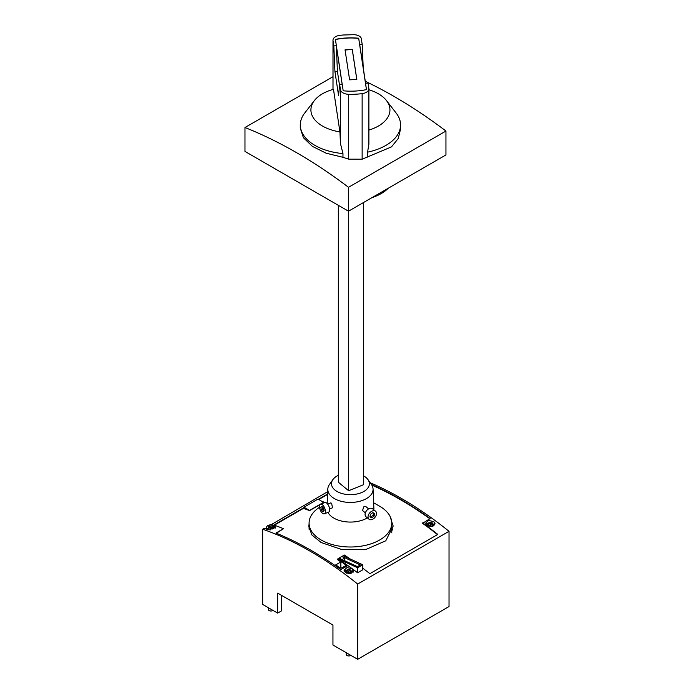 <?xml version="1.0" encoding="UTF-8"?>
<svg xmlns="http://www.w3.org/2000/svg" width="694" height="694" viewBox="0 0 694 694"><rect width="100%" height="100%" fill="white"/><g stroke="black" fill="none" stroke-linecap="round" stroke-linejoin="round"><path stroke-width="1.04" d="M270.894 524.846L327.689 491.664M281.304 595.235L281.304 610.989L277.652 613.097L262.67 604.448L262.67 529.21L264.197 528.325A344.502 198.9 60 0 1 267.606 529.539L275.692 527.119L274.303 526.147M281.304 595.799L281.799 595.521M370.188 482.738A344.502 198.9 60 0 1 449.027 531.318L449.027 606.556L357.679 659.3L332.947 645.021L332.947 625.051L277.652 593.127L277.652 613.097M339.036 558.123L341.96 556.432L360.36 564.942L357.436 566.634L339.036 558.123L337.336 559.529A343.981 198.597 60 0 1 340.867 561.932L335.749 564.881A343.981 198.597 60 0 1 340.225 568.004L341.587 567.97L345.187 565.983L345.412 565.107A343.981 198.597 60 0 1 346.87 566.148M340.867 561.932L340.867 568.212M274.338 525.167L303.478 508.346A343.981 198.597 60 0 1 309.567 510.628L320.108 504.547M276.386 533.235L283.499 528.698A344.502 198.9 60 0 0 273.878 525.002L303.963 507.635M345.412 565.888L345.412 565.107L345.187 565.983M371.446 484.516A344.502 198.9 60 0 1 430.15 518.539L422.594 523.328A343.981 198.597 60 0 1 437.506 534.606M371.828 485.106A343.981 198.597 60 0 1 429.82 518.73M318.841 499.472L327.577 494.432M322.285 501.458A343.981 198.597 60 0 1 324.185 502.196L320.819 504.13M389.967 516.154L393.177 526.113L385.769 540.799L365.703 549.57L341.648 549.475L321.14 542.526L311.979 535.057L308.778 526.599L309.09 523.918M392.691 530.086A42.204 24.368 0 0 0 391.772 527.535M318.468 499.264L327.594 493.998M323.69 502.473L318.095 499.038L303.963 507.201L309.567 510.428L323.69 502.274M303.963 508.52L303.963 507.201M270.894 524.464A344.502 198.9 60 0 1 272.36 524.976M273.393 525.341A344.502 198.9 60 0 1 274.303 525.679M262.67 529.21A344.502 198.9 60 0 1 357.679 584.053L449.027 531.318M427.044 525.427L425.656 523.129L428.554 520.491L433.741 521.558L435.129 523.892L432.223 526.538L427.044 525.427M362.788 564.803L357.618 567.787L338.004 558.722A344.502 198.9 60 0 1 352.136 568.672A344.502 198.9 60 0 1 357.618 572.802L362.788 569.809L362.788 564.803L343.183 555.729L344.398 555.026A344.502 198.9 60 0 1 350.114 558.939M337.336 559.104A344.502 198.9 60 0 1 347.2 565.957L340.867 569.609A344.502 198.9 60 0 0 275.952 533.061L283.499 528.698M422.594 522.903A344.502 198.9 60 0 1 437.819 534.432L369.859 573.669A344.502 198.9 60 0 0 362.788 568.178M352.136 568.672L353.524 571.006L350.617 573.652L345.439 572.541L344.051 570.242L346.957 567.614L352.136 568.672M343.183 555.729L341.96 556.432A344.502 198.9 60 0 1 344.519 558.167L344.519 560.657M342.125 559.546L344.519 558.167M273.514 526.72A4.39 2.533 0 0 0 273.393 526.677L273.393 525.271L270.955 526.182L269.454 525.809L268.24 526.512L268.89 528.785L268.144 529.704M273.393 526.677L270.955 527.596L268.89 527.544M268.517 529.782L269.454 528.949L272.456 528.949L273.67 528.247L273.02 527.379L274.607 525.974A4.39 2.533 0 0 1 275.344 527.379A4.39 2.533 0 0 1 274.998 528.368M268.517 529.487A4.39 2.533 0 0 0 270.408 529.895M268.89 527.379L268.24 529.652M273.393 525.271A4.39 2.533 0 0 0 268.882 525.141A4.39 2.533 0 0 0 266.565 527.379A4.39 2.533 0 0 0 267.303 528.785L268.24 528.247M273.02 527.379L273.02 528.62M267.303 529.435L267.303 528.785M272.456 525.809L272.456 527.214M270.955 526.182L270.955 527.596M269.454 525.809L269.454 527.214M357.679 659.3L357.679 584.053M434.774 525.054A4.39 2.533 0 0 0 434.045 523.797L432.457 525.202L432.457 526.434M432.952 524.543A4.39 2.533 0 0 0 432.822 524.499L430.393 525.41L428.319 525.367M351.199 571.604A4.39 2.533 0 0 0 351.06 571.552L348.657 572.455L346.592 572.403M432.822 524.499L432.822 523.085A4.39 2.533 0 0 0 426.151 524.543M432.822 523.085L431.885 523.632L431.885 525.037M429.777 526.546L431.39 526.642M432.31 526.52L433.108 526.061L432.457 525.202M431.885 523.632L428.892 523.632L427.678 524.334L428.319 525.202L427.799 525.896M350.331 573.704L351.372 573.105L350.722 572.238L352.335 570.815A4.39 2.533 0 0 1 353.168 572.168M347.928 573.617L349.915 573.747M351.06 571.552L351.06 570.147L348.657 571.049L347.156 570.668L345.942 571.379L346.592 572.238L346.063 572.94M351.06 570.147A4.39 2.533 0 0 0 344.545 571.656M430.393 524.005L430.393 525.41M428.892 523.632L428.892 525.037M428.319 525.202L428.319 526.139M350.722 572.238L350.722 573.478M350.149 570.668L350.149 572.082M348.657 571.049L348.657 572.455M347.156 570.668L347.156 572.082M346.592 572.238L346.592 573.192M357.618 567.787L357.618 572.802M350.834 655.353L350.834 655.353A2.585 1.492 180 0 1 347.954 655.865A2.585 1.492 180 0 1 346.202 654.451L346.202 652.672M273.011 610.416A2.585 1.492 180 0 1 272.785 610.573A2.585 1.492 180 0 1 269.966 610.894A2.585 1.492 180 0 1 268.37 609.514L268.37 607.744M319.535 507.262A41.336 23.865 0 0 0 309.09 523.129A41.336 23.865 0 0 0 350.427 546.993A41.336 23.865 0 0 0 391.772 523.129A41.336 23.865 0 0 0 379.661 506.247L373.641 502.777M327.958 512.398A23.449 13.542 0 0 0 367.378 517.88M373.78 509.769A23.449 13.542 0 0 0 373.875 508.181L373.06 489.044A22.633 13.065 0 0 0 371.377 484.421L367.967 479.606A18.946 10.939 0 0 0 363.378 475.763M338.334 475.329A18.946 10.939 0 0 0 332.894 479.606L329.485 484.421A22.633 13.065 0 0 0 327.802 489.044A22.633 13.065 0 0 0 350.427 502.439A22.633 13.065 0 0 0 373.06 489.044M368.635 508.876L365.634 506.394L364.055 506.334L362.502 510.506M329.615 508.936L332.495 507.774L331.611 503.237L330.682 502.933L327.681 504.148M332.894 479.606A18.946 10.939 0 0 0 350.427 494.683A18.946 10.939 0 0 0 367.967 479.606M338.334 205.32L338.334 482.226L348.648 490.727L363.378 484.776L363.378 202.605M348.648 490.727L348.648 211.106M372.088 197.573A42.889 24.758 0 0 0 388.25 188.248M244.973 127.523L244.973 151.422L348.501 211.193L445.947 154.935L445.947 131.036L348.501 187.293A473.473 273.358 -120 0 0 244.973 127.523L332.99 76.704M348.501 211.193L348.501 187.293M445.947 131.036A473.473 273.358 -120 0 0 365.27 81.259M340.459 89.726A8.718 5.032 0 0 0 348.674 94.315A51.677 29.833 0 0 0 362.138 93.629A8.614 4.971 0 0 0 368.887 88.78A8.614 4.971 0 0 0 368.852 88.346L368.063 83.115L365.573 83.237L359.718 44.59L362.207 44.468L361.409 39.237A7.808 4.502 0 0 0 361.409 39.202A7.808 4.502 0 0 0 353.203 34.7L343.383 34.995A51.677 29.833 0 0 0 339.748 35.377A8.614 4.971 0 0 0 332.99 40.235A8.614 4.971 0 0 0 333.025 40.668L333.823 45.899L336.304 45.769L342.168 84.425L339.678 84.547L340.459 89.726L340.459 143.615L342.966 153.565L342.966 157.295L348.674 159.169L362.138 159.195L391.477 146.885L398.235 138.522L400.568 129.058L400.568 124.946A50.142 28.948 0 0 0 396.205 113.122L386.506 100.604A39.515 22.815 0 0 0 368.887 89.743M342.966 157.295L326.163 153.209L312.43 146.399L303.434 137.75L300.294 128.199L300.294 124.946A50.142 28.948 0 0 0 342.966 153.565M367.577 157.087L367.577 152.151A50.142 28.948 0 0 0 400.568 124.946M340.459 143.615L339.93 131.912L333.476 89.309A39.515 22.815 0 0 0 314.356 100.604L304.657 113.122A50.142 28.948 0 0 0 300.294 124.946M367.577 152.151L368.887 144.187L368.887 88.78M343.192 90.793A46.177 26.658 0 0 0 366.475 89.613L358.685 38.222A46.177 26.658 0 0 0 335.41 39.402L343.192 90.793M336.304 45.769L337.431 71.491L339.566 85.579M333.823 45.899L334.942 71.621L338.551 95.39L339.678 84.547M334.942 71.621L337.431 71.491M368.887 130.09A39.515 22.815 0 0 0 386.506 100.604M314.356 100.604A39.515 22.815 0 0 0 339.93 131.912M363.222 67.734L362.207 44.468M358.685 38.222L358.685 38.361A46.177 26.658 0 0 0 335.428 39.532M366.449 89.621L358.685 38.361M345.048 49.812L349.603 79.845L356.837 79.48L352.283 49.448L345.048 49.812M352.283 49.448L345.083 50.02M356.803 79.48L352.283 49.656M375.558 511.226L372.591 508.789A5.17 3.453 129.5 0 0 369.303 508.555A5.17 3.453 129.5 0 0 365.486 512.502A5.17 3.453 129.5 0 0 366.016 516.761L368.982 519.199A5.17 3.453 129.5 0 0 372.27 519.433A5.17 3.453 129.5 0 0 376.087 515.486A5.17 3.453 129.5 0 0 375.558 511.226A5.17 3.453 129.5 0 0 372.27 511.001A5.17 3.453 129.5 0 0 368.445 514.948A5.17 3.453 129.5 0 0 368.982 519.199M369.937 516.883L371.732 517.811L374.066 516.145L374.604 513.551L372.808 512.623L370.475 514.289L369.937 516.883M369.989 516.605L370.743 516.995L373.077 515.33L373.554 513.013M371.732 517.811L370.743 516.995M374.066 516.145L373.077 515.33M324.402 513.829L328.635 512.12A5.17 2.42 -112 0 0 329.477 508.147A5.17 2.42 -112 0 0 326.701 503.107A5.17 2.42 -112 0 0 324.766 502.534L320.533 504.252A5.17 2.42 -112 0 0 319.691 508.216A5.17 2.42 -112 0 0 322.467 513.256A5.17 2.42 -112 0 0 324.402 513.829A5.17 2.42 -112 0 0 325.243 509.856A5.17 2.42 -112 0 0 322.467 504.824A5.17 2.42 -112 0 0 320.533 504.252M321.391 510.038L323.074 511.816L324.159 510.819L323.551 508.043L321.86 506.264L320.775 507.262L321.391 510.038L322.797 509.465L324.115 510.853M320.775 507.262L322.19 506.689L322.797 509.465M270.955 528.576L270.955 527.379M430.393 526.39L430.393 525.202M348.787 573.461L348.787 572.316M323.664 508.555L322.467 509.04M362.138 93.629L362.138 159.195M348.674 94.315L348.674 159.169M333.025 40.668L333.025 89.439M275.344 528.004L275.344 527.379M266.565 529.166L266.565 527.379M309.09 523.129L309.09 529.288M391.772 523.129L391.772 532.819M327.221 502.777L326.674 503.089M327.802 489.044L327.186 503.566M332.99 89.448L332.99 40.235M362.468 510.489L365.348 512.857"/></g></svg>
